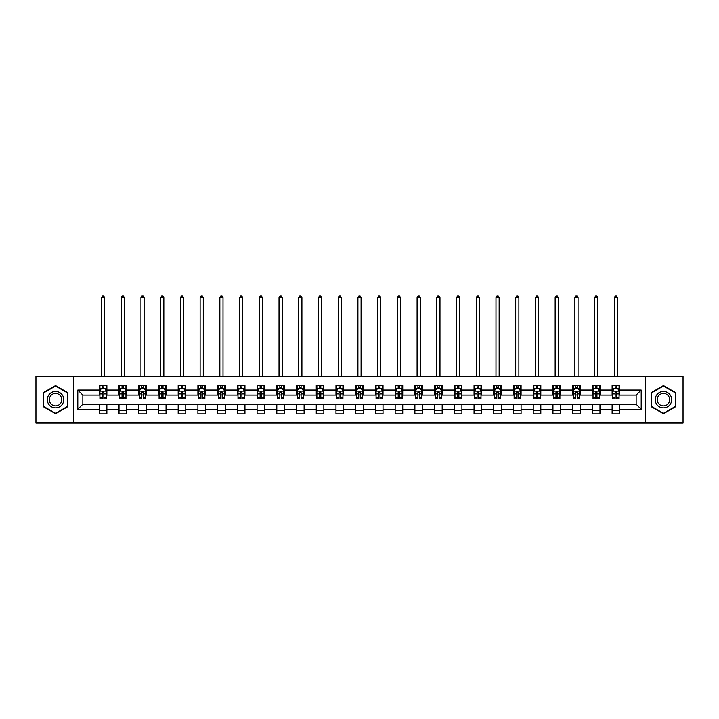 <?xml version="1.0" encoding="UTF-8"?>
<svg xmlns="http://www.w3.org/2000/svg" width="719" height="719" viewBox="0 0 719 719"><rect width="100%" height="100%" fill="white"/><g stroke="black" fill="none" stroke-linecap="round" stroke-linejoin="round"><path stroke-width="1.08" d="M645.374 423.033L683.05 423.033L683.05 376.253L645.374 376.253L645.374 423.033L73.626 423.033L73.626 376.253L35.95 376.253L35.95 423.033L73.626 423.033M645.374 376.253L73.626 376.253M619.706 390.031L619.706 385.42L612.121 385.42L612.121 390.031L599.979 390.031L599.979 385.42L592.393 385.42L592.393 390.031L580.26 390.031L580.26 385.42L572.675 385.42L572.675 390.031L560.532 390.031L560.532 385.42L552.947 385.42L552.947 390.031L540.814 390.031L540.814 385.42L533.219 385.42L533.219 390.031L521.086 390.031L521.086 385.42L513.501 385.42L513.501 390.031L501.359 390.031L501.359 385.42L493.773 385.42L493.773 390.031L481.64 390.031L481.64 385.42L474.055 385.42L474.055 390.031L461.913 390.031L461.913 385.42L454.327 385.42L454.327 390.031L442.185 390.031L442.185 385.42L434.6 385.42L434.6 390.031L422.466 390.031L422.466 385.42L414.881 385.42L414.881 390.031L402.739 390.031L402.739 385.42L395.153 385.42L395.153 390.031L383.02 390.031L383.02 385.42L375.435 385.42L375.435 390.031L363.293 390.031L363.293 385.42L355.707 385.42L355.707 390.031L343.565 390.031L343.565 385.42L335.98 385.42L335.98 390.031L323.847 390.031L323.847 385.42L316.261 385.42L316.261 390.031L304.119 390.031L304.119 385.42L296.534 385.42L296.534 390.031L284.4 390.031L284.4 385.42L276.815 385.42L276.815 390.031L264.673 390.031L264.673 385.42L257.087 385.42L257.087 390.031L244.945 390.031L244.945 385.42L237.36 385.42L237.36 390.031L225.227 390.031L225.227 385.42L217.641 385.42L217.641 390.031L205.499 390.031L205.499 385.42L197.914 385.42L197.914 390.031L185.781 390.031L185.781 385.42L178.186 385.42L178.186 390.031L166.053 390.031L166.053 385.42L158.468 385.42L158.468 390.031L146.325 390.031L146.325 385.42L138.74 385.42L138.74 390.031L126.607 390.031L126.607 385.42L119.021 385.42L119.021 390.031L106.879 390.031L106.879 385.42L99.294 385.42L99.294 390.031L77.805 390.031L77.805 409.255L82.856 404.195L99.294 404.195L99.294 413.865L106.879 413.865L106.879 404.195L119.021 404.195L119.021 413.865L126.607 413.865L126.607 404.195L138.74 404.195L138.74 413.865L146.325 413.865L146.325 404.195L158.468 404.195L158.468 413.865L166.053 413.865L166.053 404.195L178.186 404.195L178.186 413.865L185.781 413.865L185.781 404.195L197.914 404.195L197.914 413.865L205.499 413.865L205.499 404.195L217.641 404.195L217.641 413.865L225.227 413.865L225.227 404.195L237.36 404.195L237.36 413.865L244.945 413.865L244.945 404.195L257.087 404.195L257.087 413.865L264.673 413.865L264.673 404.195L276.815 404.195L276.815 413.865L284.4 413.865L284.4 404.195L296.534 404.195L296.534 413.865L304.119 413.865L304.119 404.195L316.261 404.195L316.261 413.865L323.847 413.865L323.847 404.195L335.98 404.195L335.98 413.865L343.565 413.865L343.565 404.195L355.707 404.195L355.707 413.865L363.293 413.865L363.293 404.195L375.435 404.195L375.435 413.865L383.02 413.865L383.02 404.195L395.153 404.195L395.153 413.865L402.739 413.865L402.739 404.195L414.881 404.195L414.881 413.865L422.466 413.865L422.466 404.195L434.6 404.195L434.6 413.865L442.185 413.865L442.185 404.195L454.327 404.195L454.327 413.865L461.913 413.865L461.913 404.195L474.055 404.195L474.055 413.865L481.64 413.865L481.64 404.195L493.773 404.195L493.773 413.865L501.359 413.865L501.359 404.195L513.501 404.195L513.501 413.865L521.086 413.865L521.086 404.195L533.219 404.195L533.219 413.865L540.814 413.865L540.814 404.195L552.947 404.195L552.947 413.865L560.532 413.865L560.532 404.195L572.675 404.195L572.675 413.865L580.26 413.865L580.26 404.195L592.393 404.195L592.393 413.865L599.979 413.865L599.979 404.195L612.121 404.195L612.121 413.865L619.706 413.865L619.706 404.195L636.144 404.195L636.144 395.091L619.706 395.091L619.706 390.031L641.195 390.031L641.195 409.255L619.706 409.255M612.121 409.255L599.979 409.255M592.393 409.255L580.26 409.255M572.675 409.255L560.532 409.255M552.947 409.255L540.814 409.255M533.219 409.255L521.086 409.255M513.501 409.255L501.359 409.255M493.773 409.255L481.64 409.255M474.055 409.255L461.913 409.255M454.327 409.255L442.185 409.255M434.6 409.255L422.466 409.255M414.881 409.255L402.739 409.255M395.153 409.255L383.02 409.255M375.435 409.255L363.293 409.255M355.707 409.255L343.565 409.255M335.98 409.255L323.847 409.255M316.261 409.255L304.119 409.255M296.534 409.255L284.4 409.255M276.815 409.255L264.673 409.255M257.087 409.255L244.945 409.255M237.36 409.255L225.227 409.255M217.641 409.255L205.499 409.255M197.914 409.255L185.781 409.255M178.186 409.255L166.053 409.255M158.468 409.255L146.325 409.255M138.74 409.255L126.607 409.255M119.021 409.255L106.879 409.255M99.294 409.255L77.805 409.255M612.121 390.031L612.121 395.091L599.979 395.091L599.979 390.031M592.393 390.031L592.393 395.091L580.26 395.091L580.26 390.031M572.675 390.031L572.675 395.091L560.532 395.091L560.532 390.031M552.947 390.031L552.947 395.091L540.814 395.091L540.814 390.031M533.219 390.031L533.219 395.091L521.086 395.091L521.086 390.031M513.501 390.031L513.501 395.091L501.359 395.091L501.359 390.031M493.773 390.031L493.773 395.091L481.64 395.091L481.64 390.031M474.055 390.031L474.055 395.091L461.913 395.091L461.913 390.031M454.327 390.031L454.327 395.091L442.185 395.091L442.185 390.031M434.6 390.031L434.6 395.091L422.466 395.091L422.466 390.031M414.881 390.031L414.881 395.091L402.739 395.091L402.739 390.031M395.153 390.031L395.153 395.091L383.02 395.091L383.02 390.031M375.435 390.031L375.435 395.091L363.293 395.091L363.293 390.031M355.707 390.031L355.707 395.091L343.565 395.091L343.565 390.031M335.98 390.031L335.98 395.091L323.847 395.091L323.847 390.031M316.261 390.031L316.261 395.091L304.119 395.091L304.119 390.031M296.534 390.031L296.534 395.091L284.4 395.091L284.4 390.031M276.815 390.031L276.815 395.091L264.673 395.091L264.673 390.031M257.087 390.031L257.087 395.091L244.945 395.091L244.945 390.031M237.36 390.031L237.36 395.091L225.227 395.091L225.227 390.031M217.641 390.031L217.641 395.091L205.499 395.091L205.499 390.031M197.914 390.031L197.914 395.091L185.781 395.091L185.781 390.031M178.186 390.031L178.186 395.091L166.053 395.091L166.053 390.031M158.468 390.031L158.468 395.091L146.325 395.091L146.325 390.031M138.74 390.031L138.74 395.091L126.607 395.091L126.607 390.031M119.021 390.031L119.021 395.091L106.879 395.091L106.879 390.031M99.294 390.031L99.294 395.091L82.856 395.091L77.805 390.031M82.856 395.091L82.856 404.195M641.195 409.255L636.144 404.195M636.144 395.091L641.195 390.031M99.294 388.584L99.923 388.584M102.332 388.584L103.851 388.584M106.25 388.584L106.879 388.584M99.294 394.965L99.923 394.965M102.332 394.965L103.851 394.965M106.25 394.965L106.879 394.965M99.294 404.321L106.879 404.321M99.294 410.711L106.879 410.711M119.021 404.321L126.607 404.321M119.021 410.711L126.607 410.711M119.021 388.584L119.651 388.584M122.05 388.584L123.569 388.584M125.969 388.584L126.607 388.584M119.021 394.965L119.651 394.965M122.05 394.965L123.569 394.965M125.969 394.965L126.607 394.965M138.74 404.321L146.325 404.321M138.74 410.711L146.325 410.711M138.74 388.584L139.378 388.584M141.778 388.584L143.297 388.584M145.696 388.584L146.325 388.584M138.74 394.965L139.378 394.965M141.778 394.965L143.297 394.965M145.696 394.965L146.325 394.965M158.468 404.321L166.053 404.321M158.468 410.711L166.053 410.711M158.468 388.584L159.097 388.584M161.505 388.584L163.015 388.584M165.424 388.584L166.053 388.584M158.468 394.965L159.097 394.965M161.505 394.965L163.015 394.965M165.424 394.965L166.053 394.965M178.186 404.321L185.781 404.321M178.186 410.711L185.781 410.711M178.186 388.584L178.824 388.584M181.224 388.584L182.743 388.584M185.143 388.584L185.781 388.584M178.186 394.965L178.824 394.965M181.224 394.965L182.743 394.965M185.143 394.965L185.781 394.965M197.914 404.321L205.499 404.321M197.914 410.711L205.499 410.711M197.914 388.584L198.543 388.584M200.952 388.584L202.47 388.584M204.87 388.584L205.499 388.584M197.914 394.965L198.543 394.965M200.952 394.965L202.47 394.965M204.87 394.965L205.499 394.965M217.641 404.321L225.227 404.321M217.641 410.711L225.227 410.711M217.641 388.584L218.27 388.584M220.67 388.584L222.189 388.584M224.589 388.584L225.227 388.584M217.641 394.965L218.27 394.965M220.67 394.965L222.189 394.965M224.589 394.965L225.227 394.965M237.36 404.321L244.945 404.321M237.36 410.711L244.945 410.711M237.36 388.584L237.998 388.584M240.398 388.584L241.917 388.584M244.316 388.584L244.945 388.584M237.36 394.965L237.998 394.965M240.398 394.965L241.917 394.965M244.316 394.965L244.945 394.965M257.087 404.321L264.673 404.321M257.087 410.711L264.673 410.711M257.087 388.584L257.717 388.584M260.125 388.584L261.635 388.584M264.044 388.584L264.673 388.584M257.087 394.965L257.717 394.965M260.125 394.965L261.635 394.965M264.044 394.965L264.673 394.965M276.815 404.321L284.4 404.321M276.815 410.711L284.4 410.711M276.815 388.584L277.444 388.584M279.844 388.584L281.363 388.584M283.762 388.584L284.4 388.584M276.815 394.965L277.444 394.965M279.844 394.965L281.363 394.965M283.762 394.965L284.4 394.965M296.534 404.321L304.119 404.321M296.534 410.711L304.119 410.711M296.534 388.584L297.163 388.584M299.571 388.584L301.09 388.584M303.49 388.584L304.119 388.584M296.534 394.965L297.163 394.965M299.571 394.965L301.09 394.965M303.49 394.965L304.119 394.965M316.261 404.321L323.847 404.321M316.261 410.711L323.847 410.711M316.261 388.584L316.89 388.584M319.29 388.584L320.809 388.584M323.208 388.584L323.847 388.584M316.261 394.965L316.89 394.965M319.29 394.965L320.809 394.965M323.208 394.965L323.847 394.965M335.98 404.321L343.565 404.321M335.98 410.711L343.565 410.711M335.98 388.584L336.618 388.584M339.017 388.584L340.536 388.584M342.936 388.584L343.565 388.584M335.98 394.965L336.618 394.965M339.017 394.965L340.536 394.965M342.936 394.965L343.565 394.965M355.707 404.321L363.293 404.321M355.707 410.711L363.293 410.711M355.707 388.584L356.336 388.584M358.745 388.584L360.255 388.584M362.664 388.584L363.293 388.584M355.707 394.965L356.336 394.965M358.745 394.965L360.255 394.965M362.664 394.965L363.293 394.965M375.435 404.321L383.02 404.321M375.435 410.711L383.02 410.711M375.435 388.584L376.064 388.584M378.464 388.584L379.983 388.584M382.382 388.584L383.02 388.584M375.435 394.965L376.064 394.965M378.464 394.965L379.983 394.965M382.382 394.965L383.02 394.965M395.153 404.321L402.739 404.321M395.153 410.711L402.739 410.711M395.153 388.584L395.792 388.584M398.191 388.584L399.71 388.584M402.11 388.584L402.739 388.584M395.153 394.965L395.792 394.965M398.191 394.965L399.71 394.965M402.11 394.965L402.739 394.965M414.881 404.321L422.466 404.321M414.881 410.711L422.466 410.711M414.881 388.584L415.51 388.584M417.91 388.584L419.429 388.584M421.837 388.584L422.466 388.584M414.881 394.965L415.51 394.965M417.91 394.965L419.429 394.965M421.837 394.965L422.466 394.965M434.6 404.321L442.185 404.321M434.6 410.711L442.185 410.711M434.6 388.584L435.238 388.584M437.637 388.584L439.156 388.584M441.556 388.584L442.185 388.584M434.6 394.965L435.238 394.965M437.637 394.965L439.156 394.965M441.556 394.965L442.185 394.965M454.327 404.321L461.913 404.321M454.327 410.711L461.913 410.711M454.327 388.584L454.956 388.584M457.365 388.584L458.875 388.584M461.283 388.584L461.913 388.584M454.327 394.965L454.956 394.965M457.365 394.965L458.875 394.965M461.283 394.965L461.913 394.965M474.055 404.321L481.64 404.321M474.055 410.711L481.64 410.711M474.055 388.584L474.684 388.584M477.083 388.584L478.602 388.584M481.002 388.584L481.64 388.584M474.055 394.965L474.684 394.965M477.083 394.965L478.602 394.965M481.002 394.965L481.64 394.965M493.773 404.321L501.359 404.321M493.773 410.711L501.359 410.711M493.773 388.584L494.411 388.584M496.811 388.584L498.33 388.584M500.73 388.584L501.359 388.584M493.773 394.965L494.411 394.965M496.811 394.965L498.33 394.965M500.73 394.965L501.359 394.965M513.501 404.321L521.086 404.321M513.501 410.711L521.086 410.711M513.501 388.584L514.13 388.584M516.53 388.584L518.048 388.584M520.457 388.584L521.086 388.584M513.501 394.965L514.13 394.965M516.53 394.965L518.048 394.965M520.457 394.965L521.086 394.965M533.219 404.321L540.814 404.321M533.219 410.711L540.814 410.711M533.219 388.584L533.858 388.584M536.257 388.584L537.776 388.584M540.176 388.584L540.814 388.584M533.219 394.965L533.858 394.965M536.257 394.965L537.776 394.965M540.176 394.965L540.814 394.965M552.947 404.321L560.532 404.321M552.947 410.711L560.532 410.711M552.947 388.584L553.576 388.584M555.985 388.584L557.495 388.584M559.903 388.584L560.532 388.584M552.947 394.965L553.576 394.965M555.985 394.965L557.495 394.965M559.903 394.965L560.532 394.965M572.675 404.321L580.26 404.321M572.675 410.711L580.26 410.711M572.675 388.584L573.304 388.584M575.703 388.584L577.222 388.584M579.622 388.584L580.26 388.584M572.675 394.965L573.304 394.965M575.703 394.965L577.222 394.965M579.622 394.965L580.26 394.965M592.393 404.321L599.979 404.321M592.393 410.711L599.979 410.711M592.393 388.584L593.031 388.584M595.431 388.584L596.95 388.584M599.349 388.584L599.979 388.584M592.393 394.965L593.031 394.965M595.431 394.965L596.95 394.965M599.349 394.965L599.979 394.965M612.121 404.321L619.706 404.321M612.121 410.711L619.706 410.711M612.121 388.584L612.75 388.584M615.149 388.584L616.668 388.584M619.077 388.584L619.706 388.584M612.121 394.965L612.75 394.965M615.149 394.965L616.668 394.965M619.077 394.965L619.706 394.965M55.552 413.731L67.748 406.684L67.748 392.601L55.552 385.555L43.347 392.601L43.347 406.684L55.552 413.731M675.653 392.601L663.448 385.555L651.252 392.601L651.252 406.684L663.448 413.731L675.653 406.684L675.653 392.601M103.851 387.065L102.332 387.065M106.25 397.301L103.851 397.301L103.851 398.883L106.25 398.883L106.25 391.172L104.983 388.646L101.19 388.646L99.923 391.172L99.923 398.883L102.332 398.883L102.332 397.301L99.923 397.301M99.923 391.172L99.923 385.42M106.25 391.172L106.25 385.42M102.332 388.646L102.332 385.42M103.851 385.42L103.851 388.646M103.851 397.301L103.851 392.125L102.332 392.125L102.332 397.301M104.668 376.253L104.668 297.612L101.505 297.612L101.505 376.253M101.505 297.612L102.458 295.967L103.716 295.967L104.668 297.612M62.661 403.754A8.215 8.215 0 0 0 59.659 392.529A8.215 8.215 0 0 0 48.434 395.531A8.215 8.215 0 0 0 51.435 406.756A8.215 8.215 0 0 0 62.661 403.754M60.935 402.757A6.219 6.219 0 0 0 58.661 394.255A6.219 6.219 0 0 0 50.159 396.529A6.219 6.219 0 0 0 52.433 405.031A6.219 6.219 0 0 0 60.935 402.757M43.724 406.469L43.724 392.817L55.552 385.995L67.37 392.817L67.37 406.469L55.552 413.29L43.724 406.469M663.448 391.424A8.215 8.215 0 0 0 655.234 399.647A8.215 8.215 0 0 0 663.448 407.862A8.215 8.215 0 0 0 671.672 399.647A8.215 8.215 0 0 0 663.448 391.424M663.448 393.419A6.219 6.219 0 0 0 657.229 399.647A6.219 6.219 0 0 0 663.448 405.867A6.219 6.219 0 0 0 669.677 399.647A6.219 6.219 0 0 0 663.448 393.419M675.276 406.469L663.448 413.29L651.63 406.469L651.63 392.817L663.448 385.995L675.276 392.817L675.276 406.469M123.569 387.065L122.05 387.065M125.969 397.301L123.569 397.301L123.569 398.883L125.969 398.883L125.969 391.172L124.711 388.646L120.918 388.646L119.651 391.172L119.651 398.883L122.05 398.883L122.05 397.301L119.651 397.301M119.651 391.172L119.651 385.42M125.969 391.172L125.969 385.42M122.05 388.646L122.05 385.42M123.569 385.42L123.569 388.646M123.569 397.301L123.569 392.125L122.05 392.125L122.05 397.301M124.396 376.253L124.396 297.612L121.232 297.612L121.232 376.253M121.232 297.612L122.176 295.967L123.443 295.967L124.396 297.612M143.297 387.065L141.778 387.065M145.696 397.301L143.297 397.301L143.297 398.883L145.696 398.883L145.696 391.172L144.429 388.646L140.636 388.646L139.378 391.172L139.378 398.883L141.778 398.883L141.778 397.301L139.378 397.301M139.378 391.172L139.378 385.42M145.696 391.172L145.696 385.42M141.778 388.646L141.778 385.42M143.297 385.42L143.297 388.646M143.297 397.301L143.297 392.125L141.778 392.125L141.778 397.301M144.115 376.253L144.115 297.612L140.951 297.612L140.951 376.253M140.951 297.612L141.904 295.967L143.171 295.967L144.115 297.612M163.015 387.065L161.505 387.065M165.424 397.301L163.015 397.301L163.015 398.883L165.424 398.883L165.424 391.172L164.157 388.646L160.364 388.646L159.097 391.172L159.097 398.883L161.505 398.883L161.505 397.301L159.097 397.301M159.097 391.172L159.097 385.42M165.424 391.172L165.424 385.42M161.505 388.646L161.505 385.42M163.015 385.42L163.015 388.646M163.015 397.301L163.015 392.125L161.505 392.125L161.505 397.301M163.842 376.253L163.842 297.612L160.679 297.612L160.679 376.253M160.679 297.612L161.631 295.967L162.889 295.967L163.842 297.612M182.743 387.065L181.224 387.065M185.143 397.301L182.743 397.301L182.743 398.883L185.143 398.883L185.143 391.172L183.884 388.646L180.092 388.646L178.824 391.172L178.824 398.883L181.224 398.883L181.224 397.301L178.824 397.301M178.824 391.172L178.824 385.42M185.143 391.172L185.143 385.42M181.224 388.646L181.224 385.42M182.743 385.42L182.743 388.646M182.743 397.301L182.743 392.125L181.224 392.125L181.224 397.301M183.561 376.253L183.561 297.612L180.406 297.612L180.406 376.253M180.406 297.612L181.35 295.967L182.617 295.967L183.561 297.612M202.47 387.065L200.952 387.065M204.87 397.301L202.47 397.301L202.47 398.883L204.87 398.883L204.87 391.172L203.603 388.646L199.81 388.646L198.543 391.172L198.543 398.883L200.952 398.883L200.952 397.301L198.543 397.301M198.543 391.172L198.543 385.42M204.87 391.172L204.87 385.42M200.952 388.646L200.952 385.42M202.47 385.42L202.47 388.646M202.47 397.301L202.47 392.125L200.952 392.125L200.952 397.301M203.288 376.253L203.288 297.612L200.125 297.612L200.125 376.253M200.125 297.612L201.077 295.967L202.336 295.967L203.288 297.612M222.189 387.065L220.67 387.065M224.589 397.301L222.189 397.301L222.189 398.883L224.589 398.883L224.589 391.172L223.33 388.646L219.538 388.646L218.27 391.172L218.27 398.883L220.67 398.883L220.67 397.301L218.27 397.301M218.27 391.172L218.27 385.42M224.589 391.172L224.589 385.42M220.67 388.646L220.67 385.42M222.189 385.42L222.189 388.646M222.189 397.301L222.189 392.125L220.67 392.125L220.67 397.301M223.016 376.253L223.016 297.612L219.852 297.612L219.852 376.253M219.852 297.612L220.796 295.967L222.063 295.967L223.016 297.612M241.917 387.065L240.398 387.065M244.316 397.301L241.917 397.301L241.917 398.883L244.316 398.883L244.316 391.172L243.049 388.646L239.256 388.646L237.998 391.172L237.998 398.883L240.398 398.883L240.398 397.301L237.998 397.301M237.998 391.172L237.998 385.42M244.316 391.172L244.316 385.42M240.398 388.646L240.398 385.42M241.917 385.42L241.917 388.646M241.917 397.301L241.917 392.125L240.398 392.125L240.398 397.301M242.734 376.253L242.734 297.612L239.58 297.612L239.58 376.253M239.58 297.612L240.523 295.967L241.791 295.967L242.734 297.612M261.635 387.065L260.125 387.065M264.044 397.301L261.635 397.301L261.635 398.883L264.044 398.883L264.044 391.172L262.777 388.646L258.984 388.646L257.717 391.172L257.717 398.883L260.125 398.883L260.125 397.301L257.717 397.301M257.717 391.172L257.717 385.42M264.044 391.172L264.044 385.42M260.125 388.646L260.125 385.42M261.635 385.42L261.635 388.646M261.635 397.301L261.635 392.125L260.125 392.125L260.125 397.301M262.462 376.253L262.462 297.612L259.298 297.612L259.298 376.253M259.298 297.612L260.251 295.967L261.509 295.967L262.462 297.612M281.363 387.065L279.844 387.065M283.762 397.301L281.363 397.301L281.363 398.883L283.762 398.883L283.762 391.172L282.504 388.646L278.711 388.646L277.444 391.172L277.444 398.883L279.844 398.883L279.844 397.301L277.444 397.301M277.444 391.172L277.444 385.42M283.762 391.172L283.762 385.42M279.844 388.646L279.844 385.42M281.363 385.42L281.363 388.646M281.363 397.301L281.363 392.125L279.844 392.125L279.844 397.301M282.181 376.253L282.181 297.612L279.026 297.612L279.026 376.253M279.026 297.612L279.97 295.967L281.237 295.967L282.181 297.612M301.09 387.065L299.571 387.065M303.49 397.301L301.09 397.301L301.09 398.883L303.49 398.883L303.49 391.172L302.223 388.646L298.43 388.646L297.163 391.172L297.163 398.883L299.571 398.883L299.571 397.301L297.163 397.301M297.163 391.172L297.163 385.42M303.49 391.172L303.49 385.42M299.571 388.646L299.571 385.42M301.09 385.42L301.09 388.646M301.09 397.301L301.09 392.125L299.571 392.125L299.571 397.301M301.908 376.253L301.908 297.612L298.745 297.612L298.745 376.253M298.745 297.612L299.697 295.967L300.964 295.967L301.908 297.612M320.809 387.065L319.29 387.065M323.208 397.301L320.809 397.301L320.809 398.883L323.208 398.883L323.208 391.172L321.95 388.646L318.158 388.646L316.89 391.172L316.89 398.883L319.29 398.883L319.29 397.301L316.89 397.301M316.89 391.172L316.89 385.42M323.208 391.172L323.208 385.42M319.29 388.646L319.29 385.42M320.809 385.42L320.809 388.646M320.809 397.301L320.809 392.125L319.29 392.125L319.29 397.301M321.636 376.253L321.636 297.612L318.472 297.612L318.472 376.253M318.472 297.612L319.416 295.967L320.683 295.967L321.636 297.612M340.536 387.065L339.017 387.065M342.936 397.301L340.536 397.301L340.536 398.883L342.936 398.883L342.936 391.172L341.669 388.646L337.876 388.646L336.618 391.172L336.618 398.883L339.017 398.883L339.017 397.301L336.618 397.301M336.618 391.172L336.618 385.42M342.936 391.172L342.936 385.42M339.017 388.646L339.017 385.42M340.536 385.42L340.536 388.646M340.536 397.301L340.536 392.125L339.017 392.125L339.017 397.301M341.354 376.253L341.354 297.612L338.2 297.612L338.2 376.253M338.2 297.612L339.143 295.967L340.411 295.967L341.354 297.612M360.255 387.065L358.745 387.065M362.664 397.301L360.255 397.301L360.255 398.883L362.664 398.883L362.664 391.172L361.396 388.646L357.604 388.646L356.336 391.172L356.336 398.883L358.745 398.883L358.745 397.301L356.336 397.301M356.336 391.172L356.336 385.42M362.664 391.172L362.664 385.42M358.745 388.646L358.745 385.42M360.255 385.42L360.255 388.646M360.255 397.301L360.255 392.125L358.745 392.125L358.745 397.301M361.082 376.253L361.082 297.612L357.918 297.612L357.918 376.253M357.918 297.612L358.871 295.967L360.129 295.967L361.082 297.612M379.983 387.065L378.464 387.065M382.382 397.301L379.983 397.301L379.983 398.883L382.382 398.883L382.382 391.172L381.124 388.646L377.331 388.646L376.064 391.172L376.064 398.883L378.464 398.883L378.464 397.301L376.064 397.301M376.064 391.172L376.064 385.42M382.382 391.172L382.382 385.42M378.464 388.646L378.464 385.42M379.983 385.42L379.983 388.646M379.983 397.301L379.983 392.125L378.464 392.125L378.464 397.301M380.8 376.253L380.8 297.612L377.646 297.612L377.646 376.253M377.646 297.612L378.589 295.967L379.857 295.967L380.8 297.612M399.71 387.065L398.191 387.065M402.11 397.301L399.71 397.301L399.71 398.883L402.11 398.883L402.11 391.172L400.843 388.646L397.05 388.646L395.792 391.172L395.792 398.883L398.191 398.883L398.191 397.301L395.792 397.301M395.792 391.172L395.792 385.42M402.11 391.172L402.11 385.42M398.191 388.646L398.191 385.42M399.71 385.42L399.71 388.646M399.71 397.301L399.71 392.125L398.191 392.125L398.191 397.301M400.528 376.253L400.528 297.612L397.364 297.612L397.364 376.253M397.364 297.612L398.317 295.967L399.584 295.967L400.528 297.612M419.429 387.065L417.91 387.065M421.837 397.301L419.429 397.301L419.429 398.883L421.837 398.883L421.837 391.172L420.57 388.646L416.777 388.646L415.51 391.172L415.51 398.883L417.91 398.883L417.91 397.301L415.51 397.301M415.51 391.172L415.51 385.42M421.837 391.172L421.837 385.42M417.91 388.646L417.91 385.42M419.429 385.42L419.429 388.646M419.429 397.301L419.429 392.125L417.91 392.125L417.91 397.301M420.256 376.253L420.256 297.612L417.092 297.612L417.092 376.253M417.092 297.612L418.036 295.967L419.303 295.967L420.256 297.612M439.156 387.065L437.637 387.065M441.556 397.301L439.156 397.301L439.156 398.883L441.556 398.883L441.556 391.172L440.289 388.646L436.496 388.646L435.238 391.172L435.238 398.883L437.637 398.883L437.637 397.301L435.238 397.301M435.238 391.172L435.238 385.42M441.556 391.172L441.556 385.42M437.637 388.646L437.637 385.42M439.156 385.42L439.156 388.646M439.156 397.301L439.156 392.125L437.637 392.125L437.637 397.301M439.974 376.253L439.974 297.612L436.819 297.612L436.819 376.253M436.819 297.612L437.763 295.967L439.03 295.967L439.974 297.612M458.875 387.065L457.365 387.065M461.283 397.301L458.875 397.301L458.875 398.883L461.283 398.883L461.283 391.172L460.016 388.646L456.223 388.646L454.956 391.172L454.956 398.883L457.365 398.883L457.365 397.301L454.956 397.301M454.956 391.172L454.956 385.42M461.283 391.172L461.283 385.42M457.365 388.646L457.365 385.42M458.875 385.42L458.875 388.646M458.875 397.301L458.875 392.125L457.365 392.125L457.365 397.301M459.702 376.253L459.702 297.612L456.538 297.612L456.538 376.253M456.538 297.612L457.491 295.967L458.749 295.967L459.702 297.612M478.602 387.065L477.083 387.065M481.002 397.301L478.602 397.301L478.602 398.883L481.002 398.883L481.002 391.172L479.744 388.646L475.951 388.646L474.684 391.172L474.684 398.883L477.083 398.883L477.083 397.301L474.684 397.301M474.684 391.172L474.684 385.42M481.002 391.172L481.002 385.42M477.083 388.646L477.083 385.42M478.602 385.42L478.602 388.646M478.602 397.301L478.602 392.125L477.083 392.125L477.083 397.301M479.42 376.253L479.42 297.612L476.266 297.612L476.266 376.253M476.266 297.612L477.209 295.967L478.477 295.967L479.42 297.612M498.33 387.065L496.811 387.065M500.73 397.301L498.33 397.301L498.33 398.883L500.73 398.883L500.73 391.172L499.462 388.646L495.67 388.646L494.411 391.172L494.411 398.883L496.811 398.883L496.811 397.301L494.411 397.301M494.411 391.172L494.411 385.42M500.73 391.172L500.73 385.42M496.811 388.646L496.811 385.42M498.33 385.42L498.33 388.646M498.33 397.301L498.33 392.125L496.811 392.125L496.811 397.301M499.148 376.253L499.148 297.612L495.984 297.612L495.984 376.253M495.984 297.612L496.937 295.967L498.204 295.967L499.148 297.612M518.048 387.065L516.53 387.065M520.457 397.301L518.048 397.301L518.048 398.883L520.457 398.883L520.457 391.172L519.19 388.646L515.397 388.646L514.13 391.172L514.13 398.883L516.53 398.883L516.53 397.301L514.13 397.301M514.13 391.172L514.13 385.42M520.457 391.172L520.457 385.42M516.53 388.646L516.53 385.42M518.048 385.42L518.048 388.646M518.048 397.301L518.048 392.125L516.53 392.125L516.53 397.301M518.875 376.253L518.875 297.612L515.712 297.612L515.712 376.253M515.712 297.612L516.664 295.967L517.923 295.967L518.875 297.612M537.776 387.065L536.257 387.065M540.176 397.301L537.776 397.301L537.776 398.883L540.176 398.883L540.176 391.172L538.908 388.646L535.116 388.646L533.858 391.172L533.858 398.883L536.257 398.883L536.257 397.301L533.858 397.301M533.858 391.172L533.858 385.42M540.176 391.172L540.176 385.42M536.257 388.646L536.257 385.42M537.776 385.42L537.776 388.646M537.776 397.301L537.776 392.125L536.257 392.125L536.257 397.301M538.594 376.253L538.594 297.612L535.439 297.612L535.439 376.253M535.439 297.612L536.383 295.967L537.65 295.967L538.594 297.612M557.495 387.065L555.985 387.065M559.903 397.301L557.495 397.301L557.495 398.883L559.903 398.883L559.903 391.172L558.636 388.646L554.843 388.646L553.576 391.172L553.576 398.883L555.985 398.883L555.985 397.301L553.576 397.301M553.576 391.172L553.576 385.42M559.903 391.172L559.903 385.42M555.985 388.646L555.985 385.42M557.495 385.42L557.495 388.646M557.495 397.301L557.495 392.125L555.985 392.125L555.985 397.301M558.321 376.253L558.321 297.612L555.158 297.612L555.158 376.253M555.158 297.612L556.111 295.967L557.369 295.967L558.321 297.612M577.222 387.065L575.703 387.065M579.622 397.301L577.222 397.301L577.222 398.883L579.622 398.883L579.622 391.172L578.364 388.646L574.571 388.646L573.304 391.172L573.304 398.883L575.703 398.883L575.703 397.301L573.304 397.301M573.304 391.172L573.304 385.42M579.622 391.172L579.622 385.42M575.703 388.646L575.703 385.42M577.222 385.42L577.222 388.646M577.222 397.301L577.222 392.125L575.703 392.125L575.703 397.301M578.049 376.253L578.049 297.612L574.885 297.612L574.885 376.253M574.885 297.612L575.829 295.967L577.096 295.967L578.049 297.612M596.95 387.065L595.431 387.065M599.349 397.301L596.95 397.301L596.95 398.883L599.349 398.883L599.349 391.172L598.082 388.646L594.289 388.646L593.031 391.172L593.031 398.883L595.431 398.883L595.431 397.301L593.031 397.301M593.031 391.172L593.031 385.42M599.349 391.172L599.349 385.42M595.431 388.646L595.431 385.42M596.95 385.42L596.95 388.646M596.95 397.301L596.95 392.125L595.431 392.125L595.431 397.301M597.768 376.253L597.768 297.612L594.604 297.612L594.604 376.253M594.604 297.612L595.557 295.967L596.824 295.967L597.768 297.612M616.668 387.065L615.149 387.065M619.077 397.301L616.668 397.301L616.668 398.883L619.077 398.883L619.077 391.172L617.81 388.646L614.017 388.646L612.75 391.172L612.75 398.883L615.149 398.883L615.149 397.301L612.75 397.301M612.75 391.172L612.75 385.42M619.077 391.172L619.077 385.42M615.149 388.646L615.149 385.42M616.668 385.42L616.668 388.646M616.668 397.301L616.668 392.125L615.149 392.125L615.149 397.301M617.495 376.253L617.495 297.612L614.332 297.612L614.332 376.253M614.332 297.612L615.284 295.967L616.543 295.967L617.495 297.612M106.214 391.109L99.959 391.109M99.923 388.799L101.118 388.799M105.064 388.799L106.25 388.799M102.332 393.913L99.923 393.913M106.25 393.913L103.851 393.913M103.851 387.865L102.332 387.865M125.942 391.109L119.687 391.109M119.651 388.799L120.837 388.799M124.782 388.799L125.969 388.799M122.05 393.913L119.651 393.913M125.969 393.913L123.569 393.913M123.569 387.865L122.05 387.865M145.669 391.109L139.405 391.109M139.378 388.799L140.565 388.799M144.51 388.799L145.696 388.799M141.778 393.913L139.378 393.913M145.696 393.913L143.297 393.913M143.297 387.865L141.778 387.865M165.388 391.109L159.133 391.109M159.097 388.799L160.283 388.799M164.229 388.799L165.424 388.799M161.505 393.913L159.097 393.913M165.424 393.913L163.015 393.913M163.015 387.865L161.505 387.865M185.116 391.109L178.851 391.109M178.824 388.799L180.011 388.799M183.956 388.799L185.143 388.799M181.224 393.913L178.824 393.913M185.143 393.913L182.743 393.913M182.743 387.865L181.224 387.865M204.834 391.109L198.579 391.109M198.543 388.799L199.738 388.799M203.684 388.799L204.87 388.799M200.952 393.913L198.543 393.913M204.87 393.913L202.47 393.913M202.47 387.865L200.952 387.865M224.562 391.109L218.306 391.109M218.27 388.799L219.457 388.799M223.402 388.799L224.589 388.799M220.67 393.913L218.27 393.913M224.589 393.913L222.189 393.913M222.189 387.865L220.67 387.865M244.289 391.109L238.025 391.109M237.998 388.799L239.184 388.799M243.13 388.799L244.316 388.799M240.398 393.913L237.998 393.913M244.316 393.913L241.917 393.913M241.917 387.865L240.398 387.865M264.008 391.109L257.753 391.109M257.717 388.799L258.912 388.799M262.848 388.799L264.044 388.799M260.125 393.913L257.717 393.913M264.044 393.913L261.635 393.913M261.635 387.865L260.125 387.865M283.735 391.109L277.471 391.109M277.444 388.799L278.63 388.799M282.576 388.799L283.762 388.799M279.844 393.913L277.444 393.913M283.762 393.913L281.363 393.913M281.363 387.865L279.844 387.865M303.454 391.109L297.199 391.109M297.163 388.799L298.358 388.799M302.304 388.799L303.49 388.799M299.571 393.913L297.163 393.913M303.49 393.913L301.09 393.913M301.09 387.865L299.571 387.865M323.182 391.109L316.926 391.109M316.89 388.799L318.077 388.799M322.022 388.799L323.208 388.799M319.29 393.913L316.89 393.913M323.208 393.913L320.809 393.913M320.809 387.865L319.29 387.865M342.909 391.109L336.645 391.109M336.618 388.799L337.804 388.799M341.75 388.799L342.936 388.799M339.017 393.913L336.618 393.913M342.936 393.913L340.536 393.913M340.536 387.865L339.017 387.865M362.628 391.109L356.372 391.109M356.336 388.799L357.532 388.799M361.468 388.799L362.664 388.799M358.745 393.913L356.336 393.913M362.664 393.913L360.255 393.913M360.255 387.865L358.745 387.865M382.355 391.109L376.091 391.109M376.064 388.799L377.25 388.799M381.196 388.799L382.382 388.799M378.464 393.913L376.064 393.913M382.382 393.913L379.983 393.913M379.983 387.865L378.464 387.865M402.074 391.109L395.818 391.109M395.792 388.799L396.978 388.799M400.923 388.799L402.11 388.799M398.191 393.913L395.792 393.913M402.11 393.913L399.71 393.913M399.71 387.865L398.191 387.865M421.801 391.109L415.546 391.109M415.51 388.799L416.696 388.799M420.642 388.799L421.837 388.799M417.91 393.913L415.51 393.913M421.837 393.913L419.429 393.913M419.429 387.865L417.91 387.865M441.529 391.109L435.265 391.109M435.238 388.799L436.424 388.799M440.37 388.799L441.556 388.799M437.637 393.913L435.238 393.913M441.556 393.913L439.156 393.913M439.156 387.865L437.637 387.865M461.247 391.109L454.992 391.109M454.956 388.799L456.152 388.799M460.088 388.799L461.283 388.799M457.365 393.913L454.956 393.913M461.283 393.913L458.875 393.913M458.875 387.865L457.365 387.865M480.975 391.109L474.711 391.109M474.684 388.799L475.87 388.799M479.816 388.799L481.002 388.799M477.083 393.913L474.684 393.913M481.002 393.913L478.602 393.913M478.602 387.865L477.083 387.865M500.694 391.109L494.438 391.109M494.411 388.799L495.598 388.799M499.543 388.799L500.73 388.799M496.811 393.913L494.411 393.913M500.73 393.913L498.33 393.913M498.33 387.865L496.811 387.865M520.421 391.109L514.166 391.109M514.13 388.799L515.316 388.799M519.262 388.799L520.457 388.799M516.53 393.913L514.13 393.913M520.457 393.913L518.048 393.913M518.048 387.865L516.53 387.865M540.149 391.109L533.884 391.109M533.858 388.799L535.044 388.799M538.989 388.799L540.176 388.799M536.257 393.913L533.858 393.913M540.176 393.913L537.776 393.913M537.776 387.865L536.257 387.865M559.867 391.109L553.612 391.109M553.576 388.799L554.771 388.799M558.717 388.799L559.903 388.799M555.985 393.913L553.576 393.913M559.903 393.913L557.495 393.913M557.495 387.865L555.985 387.865M579.595 391.109L573.331 391.109M573.304 388.799L574.49 388.799M578.436 388.799L579.622 388.799M575.703 393.913L573.304 393.913M579.622 393.913L577.222 393.913M577.222 387.865L575.703 387.865M599.313 391.109L593.058 391.109M593.031 388.799L594.218 388.799M598.163 388.799L599.349 388.799M595.431 393.913L593.031 393.913M599.349 393.913L596.95 393.913M596.95 387.865L595.431 387.865M619.041 391.109L612.786 391.109M612.75 388.799L613.936 388.799M617.882 388.799L619.077 388.799M615.149 393.913L612.75 393.913M619.077 393.913L616.668 393.913M616.668 387.865L615.149 387.865"/></g></svg>
